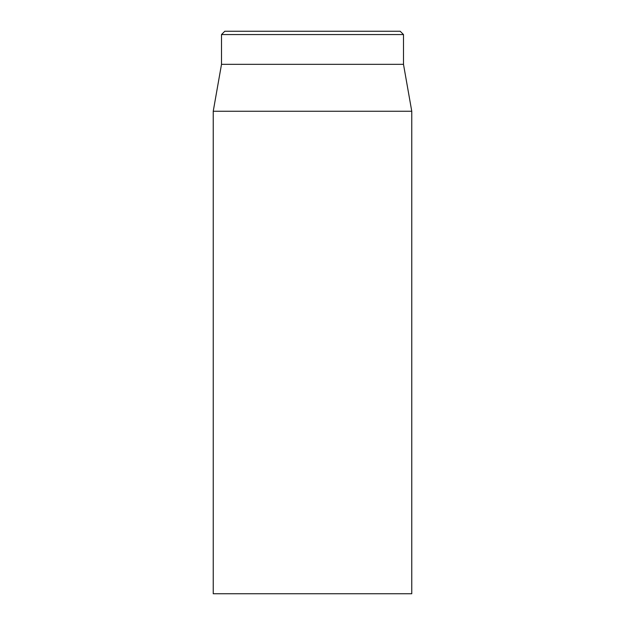 <?xml version="1.0" encoding="UTF-8"?>
<svg xmlns="http://www.w3.org/2000/svg" width="625" height="625" viewBox="0 0 625 625"><rect width="100%" height="100%" fill="white"/><g stroke="black" fill="none" stroke-linecap="round" stroke-linejoin="round"><path stroke-width="0.94" d="M213.234 111.25L213.234 593.75L411.766 593.75L411.766 111.25L213.234 111.25L221.508 64.336L403.492 64.336L403.492 34.562L400.188 31.25L224.812 31.25L221.508 34.562L403.492 34.562M221.508 64.336L221.508 34.562M403.492 64.336L411.766 111.25"/></g></svg>
